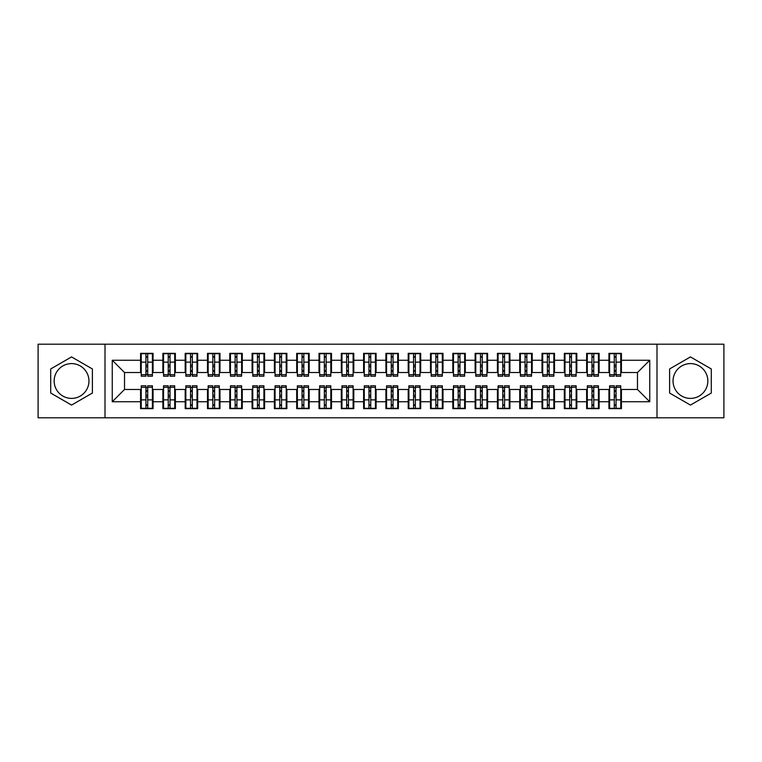 <?xml version="1.0" encoding="UTF-8"?>
<svg xmlns="http://www.w3.org/2000/svg" width="762" height="762" viewBox="0 0 762 762"><rect width="100%" height="100%" fill="white"/><g stroke="black" fill="none" stroke-linecap="round" stroke-linejoin="round"><path stroke-width="1.14" d="M690.448 363.607A17.393 17.393 0 0 0 673.046 381A17.393 17.393 0 0 0 690.448 398.393A17.393 17.393 0 0 0 707.841 381A17.393 17.393 0 0 0 690.448 363.607M71.552 398.393A17.393 17.393 0 0 1 54.159 381A17.393 17.393 0 0 1 71.552 363.607A17.393 17.393 0 0 1 88.954 381A17.393 17.393 0 0 1 71.552 398.393M656.996 417.795L723.9 417.795L723.9 344.205L656.996 344.205L656.996 417.795L105.004 417.795L105.004 344.205L38.1 344.205L38.1 417.795L105.004 417.795M614.286 366.836L616.067 366.836L614.286 366.836M616.067 395.164L614.286 395.164L616.067 395.164M591.979 366.836L593.769 366.836L591.979 366.836M593.769 395.164L591.979 395.164L593.769 395.164M569.681 366.836L571.462 366.836L569.681 366.836M571.462 395.164L569.681 395.164L571.462 395.164M547.373 366.836L549.164 366.836L547.373 366.836M549.164 395.164L547.373 395.164L549.164 395.164M525.075 366.836L526.856 366.836L525.075 366.836M526.856 395.164L525.075 395.164L526.856 395.164M502.768 366.836L504.558 366.836L502.768 366.836M504.558 395.164L502.768 395.164L504.558 395.164M480.47 366.836L482.251 366.836L480.47 366.836M482.251 395.164L480.47 395.164L482.251 395.164M458.162 366.836L459.953 366.836L458.162 366.836M459.953 395.164L458.162 395.164L459.953 395.164M435.864 366.836L437.645 366.836L435.864 366.836M437.645 395.164L435.864 395.164L437.645 395.164M413.566 366.836L415.347 366.836L413.566 366.836M415.347 395.164L413.566 395.164L415.347 395.164M391.258 366.836L393.04 366.836L391.258 366.836M393.04 395.164L391.258 395.164L393.04 395.164M368.96 366.836L370.742 366.836L368.96 366.836M370.742 395.164L368.96 395.164L370.742 395.164M346.653 366.836L348.434 366.836L346.653 366.836M348.434 395.164L346.653 395.164L348.434 395.164M324.355 366.836L326.136 366.836L324.355 366.836M326.136 395.164L324.355 395.164L326.136 395.164M302.047 366.836L303.838 366.836L302.047 366.836M303.838 395.164L302.047 395.164L303.838 395.164M279.749 366.836L281.53 366.836L279.749 366.836M281.53 395.164L279.749 395.164L281.53 395.164M257.442 366.836L259.232 366.836L257.442 366.836M259.232 395.164L257.442 395.164L259.232 395.164M235.144 366.836L236.925 366.836L235.144 366.836M236.925 395.164L235.144 395.164L236.925 395.164M212.836 366.836L214.627 366.836L212.836 366.836M214.627 395.164L212.836 395.164L214.627 395.164M190.538 366.836L192.319 366.836L190.538 366.836M192.319 395.164L190.538 395.164L192.319 395.164M168.231 366.836L170.021 366.836L168.231 366.836M170.021 395.164L168.231 395.164L170.021 395.164M656.996 344.205L105.004 344.205M141.246 372.523L124.52 372.523L112.252 360.255L112.252 401.745L140.579 401.745L140.579 408.651L153.067 408.651L153.067 401.745L162.877 401.745L162.877 408.651L175.374 408.651L175.374 401.745L185.185 401.745L185.185 408.651L197.672 408.651L197.672 401.745L207.483 401.745L207.483 408.651L219.98 408.651L219.98 401.745L229.791 401.745L229.791 408.651L242.278 408.651L242.278 401.745L252.089 401.745L252.089 408.651L264.585 408.651L264.585 401.745L274.396 401.745L274.396 408.651L286.883 408.651L286.883 401.745L296.694 401.745L296.694 408.651L309.182 408.651L309.182 401.745L319.002 401.745L319.002 408.651L331.489 408.651L331.489 401.745L341.3 401.745L341.3 408.651L353.787 408.651L353.787 401.745L363.607 401.745L363.607 408.651L376.095 408.651L376.095 401.745L385.905 401.745L385.905 408.651L398.393 408.651L398.393 401.745L408.213 401.745L408.213 408.651L420.7 408.651L420.7 401.745L430.511 401.745L430.511 408.651L442.998 408.651L442.998 401.745L452.818 401.745L452.818 408.651L465.306 408.651L465.306 401.745L475.117 401.745L475.117 408.651L487.604 408.651L487.604 401.745L497.415 401.745L497.415 408.651L509.911 408.651L509.911 401.745L519.722 401.745L519.722 408.651L532.209 408.651L532.209 401.745L542.02 401.745L542.02 408.651L554.517 408.651L554.517 401.745L564.328 401.745L564.328 408.651L576.815 408.651L576.815 401.745L586.626 401.745L586.626 408.651L599.123 408.651L599.123 401.745L608.933 401.745L608.933 408.651L621.421 408.651L621.421 389.477L637.48 389.477L637.48 372.523L620.754 372.523M112.252 360.255L140.579 360.255L140.579 372.523M637.48 372.523L649.748 360.255L621.421 360.255L621.421 353.349L608.933 353.349L608.933 360.255L599.123 360.255L599.123 353.349L586.626 353.349L586.626 360.255L576.815 360.255L576.815 353.349L564.328 353.349L564.328 360.255L554.517 360.255L554.517 353.349L542.02 353.349L542.02 360.255L532.209 360.255L532.209 353.349L519.722 353.349L519.722 360.255L509.911 360.255L509.911 353.349L497.415 353.349L497.415 360.255L487.604 360.255L487.604 353.349L475.117 353.349L475.117 360.255L465.306 360.255L465.306 353.349L452.818 353.349L452.818 360.255L442.998 360.255L442.998 353.349L430.511 353.349L430.511 360.255L420.7 360.255L420.7 353.349L408.213 353.349L408.213 360.255L398.393 360.255L398.393 353.349L385.905 353.349L385.905 360.255L376.095 360.255L376.095 353.349L363.607 353.349L363.607 360.255L353.787 360.255L353.787 353.349L341.3 353.349L341.3 360.255L331.489 360.255L331.489 353.349L319.002 353.349L319.002 360.255L309.182 360.255L309.182 353.349L296.694 353.349L296.694 360.255L286.883 360.255L286.883 353.349L274.396 353.349L274.396 360.255L264.585 360.255L264.585 353.349L252.089 353.349L252.089 360.255L242.278 360.255L242.278 353.349L229.791 353.349L229.791 360.255L219.98 360.255L219.98 353.349L207.483 353.349L207.483 360.255L197.672 360.255L197.672 353.349L185.185 353.349L185.185 360.255L175.374 360.255L175.374 353.349L162.877 353.349L162.877 360.255L153.067 360.255L153.067 353.349L140.579 353.349L140.579 360.255M649.748 360.255L649.748 401.745L621.421 401.745M599.123 401.745L599.123 389.477L609.6 389.477M608.933 401.745L608.933 389.477M621.421 360.255L621.421 372.523M576.815 401.745L576.815 389.477L587.302 389.477M586.626 401.745L586.626 389.477M608.933 360.255L608.933 372.523L598.446 372.523M599.123 360.255L599.123 372.523M554.517 401.745L554.517 389.477L564.994 389.477M564.328 401.745L564.328 389.477M586.626 360.255L586.626 372.523L576.148 372.523M576.815 360.255L576.815 372.523M532.209 401.745L532.209 389.477L542.696 389.477M542.02 401.745L542.02 389.477M564.328 360.255L564.328 372.523L553.841 372.523M554.517 360.255L554.517 372.523M509.911 401.745L509.911 389.477L520.389 389.477M519.722 401.745L519.722 389.477M542.02 360.255L542.02 372.523L531.543 372.523M532.209 360.255L532.209 372.523M487.604 401.745L487.604 389.477L498.091 389.477M497.415 401.745L497.415 389.477M519.722 360.255L519.722 372.523L509.235 372.523M509.911 360.255L509.911 372.523M465.306 401.745L465.306 389.477L475.783 389.477M475.117 401.745L475.117 389.477M497.415 360.255L497.415 372.523L486.937 372.523M487.604 360.255L487.604 372.523M442.998 401.745L442.998 389.477L453.485 389.477M452.818 401.745L452.818 389.477M475.117 360.255L475.117 372.523L464.63 372.523M465.306 360.255L465.306 372.523M420.7 401.745L420.7 389.477L431.178 389.477M430.511 401.745L430.511 389.477M452.818 360.255L452.818 372.523L442.331 372.523M442.998 360.255L442.998 372.523M398.393 401.745L398.393 389.477L408.88 389.477M408.213 401.745L408.213 389.477M430.511 360.255L430.511 372.523L420.033 372.523M420.7 360.255L420.7 372.523M376.095 401.745L376.095 389.477L386.572 389.477M385.905 401.745L385.905 389.477M408.213 360.255L408.213 372.523L397.726 372.523M398.393 360.255L398.393 372.523M353.787 401.745L353.787 389.477L364.274 389.477M363.607 401.745L363.607 389.477M385.905 360.255L385.905 372.523L375.428 372.523M376.095 360.255L376.095 372.523M331.489 401.745L331.489 389.477L341.967 389.477M341.3 401.745L341.3 389.477M363.607 360.255L363.607 372.523L353.12 372.523M353.787 360.255L353.787 372.523M309.182 401.745L309.182 389.477L319.669 389.477M319.002 401.745L319.002 389.477M341.3 360.255L341.3 372.523L330.822 372.523M331.489 360.255L331.489 372.523M286.883 401.745L286.883 389.477L297.37 389.477M296.694 401.745L296.694 389.477M319.002 360.255L319.002 372.523L308.515 372.523M309.182 360.255L309.182 372.523M264.585 401.745L264.585 389.477L275.063 389.477M274.396 401.745L274.396 389.477M296.694 360.255L296.694 372.523L286.217 372.523M286.883 360.255L286.883 372.523M242.278 401.745L242.278 389.477L252.765 389.477M252.089 401.745L252.089 389.477M274.396 360.255L274.396 372.523L263.909 372.523M264.585 360.255L264.585 372.523M219.98 401.745L219.98 389.477L230.457 389.477M229.791 401.745L229.791 389.477M252.089 360.255L252.089 372.523L241.611 372.523M242.278 360.255L242.278 372.523M197.672 401.745L197.672 389.477L208.159 389.477M207.483 401.745L207.483 389.477M229.791 360.255L229.791 372.523L219.304 372.523M219.98 360.255L219.98 372.523M175.374 401.745L175.374 389.477L185.852 389.477M185.185 401.745L185.185 389.477M207.483 360.255L207.483 372.523L197.006 372.523M197.672 360.255L197.672 372.523M153.067 401.745L153.067 389.477L163.554 389.477M162.877 401.745L162.877 389.477M185.185 360.255L185.185 372.523L174.698 372.523M175.374 360.255L175.374 372.523M145.933 366.836L147.714 366.836L145.933 366.836M147.714 395.164L145.933 395.164L147.714 395.164M112.252 401.745L124.52 389.477L141.246 389.477M140.579 401.745L140.579 389.477M162.877 360.255L162.877 372.523L152.4 372.523M153.067 360.255L153.067 372.523M92.402 368.96L71.552 356.921L50.702 368.96L50.702 393.04L71.552 405.079L92.402 393.04L92.402 368.96M669.598 368.96L669.598 393.04L690.448 405.079L711.298 393.04L711.298 368.96L690.448 356.921L669.598 368.96M124.52 372.523L124.52 389.477M609.6 372.523L608.933 372.523M587.302 372.523L586.626 372.523M564.994 372.523L564.328 372.523M542.696 372.523L542.02 372.523M520.389 372.523L519.722 372.523M498.091 372.523L497.415 372.523M475.783 372.523L475.117 372.523M453.485 372.523L452.818 372.523M431.178 372.523L430.511 372.523M408.88 372.523L408.213 372.523M386.572 372.523L385.905 372.523M364.274 372.523L363.607 372.523M341.967 372.523L341.3 372.523M319.669 372.523L319.002 372.523M297.37 372.523L296.694 372.523M275.063 372.523L274.396 372.523M252.765 372.523L252.089 372.523M230.457 372.523L229.791 372.523M208.159 372.523L207.483 372.523M185.852 372.523L185.185 372.523M163.554 372.523L162.877 372.523M152.4 389.477L153.067 389.477M174.698 389.477L175.374 389.477M197.006 389.477L197.672 389.477M219.304 389.477L219.98 389.477M241.611 389.477L242.278 389.477M263.909 389.477L264.585 389.477M286.217 389.477L286.883 389.477M308.515 389.477L309.182 389.477M330.822 389.477L331.489 389.477M353.12 389.477L353.787 389.477M375.428 389.477L376.095 389.477M397.726 389.477L398.393 389.477M420.033 389.477L420.7 389.477M442.331 389.477L442.998 389.477M464.63 389.477L465.306 389.477M486.937 389.477L487.604 389.477M509.235 389.477L509.911 389.477M531.543 389.477L532.209 389.477M553.841 389.477L554.517 389.477M576.148 389.477L576.815 389.477M598.446 389.477L599.123 389.477M620.754 389.477L621.421 389.477M649.748 401.745L637.48 389.477M141.246 353.568L152.4 353.568L141.246 353.568L141.246 376.209L145.933 376.209L145.933 353.654L152.4 353.682L152.4 376.209L147.714 376.209L147.714 353.682M145.933 356.549L147.714 356.549M145.933 374.332L147.714 374.332M147.714 371.532L145.933 371.532M145.933 370.437L147.714 370.437M153.067 363.941L152.4 363.941M153.067 366.836L152.4 366.836M141.246 363.941L140.579 363.941M141.246 366.836L140.579 366.836M152.4 408.432L141.246 408.432L152.4 408.432L152.4 385.791L147.714 385.791L147.714 408.346L141.246 408.318L141.246 385.791L145.933 385.791L145.933 408.318M147.714 405.451L145.933 405.451M147.714 387.668L145.933 387.668M145.933 390.468L147.714 390.468M147.714 391.563L145.933 391.563M140.579 398.059L141.246 398.059M140.579 395.164L141.246 395.164M152.4 398.059L153.067 398.059M152.4 395.164L153.067 395.164M163.554 353.568L174.698 353.568L163.554 353.568L163.554 376.209L168.231 376.209L168.231 353.654L174.698 353.682L174.698 376.209L170.021 376.209L170.021 353.682M168.231 356.549L170.021 356.549M168.231 374.332L170.021 374.332M170.021 371.532L168.231 371.532M168.231 370.437L170.021 370.437M175.374 363.941L174.698 363.941M175.374 366.836L174.698 366.836M163.554 363.941L162.877 363.941M163.554 366.836L162.877 366.836M185.852 353.568L197.006 353.568L185.852 353.568L185.852 376.209L190.538 376.209L190.538 353.654L197.006 353.682L197.006 376.209L192.319 376.209L192.319 353.682M190.538 356.549L192.319 356.549M190.538 374.332L192.319 374.332M192.319 371.532L190.538 371.532M190.538 370.437L192.319 370.437M197.672 363.941L197.006 363.941M197.672 366.836L197.006 366.836M185.852 363.941L185.185 363.941M185.852 366.836L185.185 366.836M208.159 353.568L219.304 353.568L208.159 353.568L208.159 376.209L212.836 376.209L212.836 353.654L219.304 353.682L219.304 376.209L214.627 376.209L214.627 353.682M212.836 356.549L214.627 356.549M212.836 374.332L214.627 374.332M214.627 371.532L212.836 371.532M212.836 370.437L214.627 370.437M219.98 363.941L219.304 363.941M219.98 366.836L219.304 366.836M208.159 363.941L207.483 363.941M208.159 366.836L207.483 366.836M230.457 353.568L241.611 353.568L230.457 353.568L230.457 376.209L235.144 376.209L235.144 353.654L241.611 353.682L241.611 376.209L236.925 376.209L236.925 353.682M235.144 356.549L236.925 356.549M235.144 374.332L236.925 374.332M236.925 371.532L235.144 371.532M235.144 370.437L236.925 370.437M242.278 363.941L241.611 363.941M242.278 366.836L241.611 366.836M230.457 363.941L229.791 363.941M230.457 366.836L229.791 366.836M174.698 408.432L163.554 408.432L174.698 408.432L174.698 385.791L170.021 385.791L170.021 408.346L163.554 408.318L163.554 385.791L168.231 385.791L168.231 408.318M170.021 405.451L168.231 405.451M170.021 387.668L168.231 387.668M168.231 390.468L170.021 390.468M170.021 391.563L168.231 391.563M162.877 398.059L163.554 398.059M162.877 395.164L163.554 395.164M174.698 398.059L175.374 398.059M174.698 395.164L175.374 395.164M197.006 408.432L185.852 408.432L197.006 408.432L197.006 385.791L192.319 385.791L192.319 408.346L185.852 408.318L185.852 385.791L190.538 385.791L190.538 408.318M192.319 405.451L190.538 405.451M192.319 387.668L190.538 387.668M190.538 390.468L192.319 390.468M192.319 391.563L190.538 391.563M185.185 398.059L185.852 398.059M185.185 395.164L185.852 395.164M197.006 398.059L197.672 398.059M197.006 395.164L197.672 395.164M219.304 408.432L208.159 408.432L219.304 408.432L219.304 385.791L214.627 385.791L214.627 408.346L208.159 408.318L208.159 385.791L212.836 385.791L212.836 408.318M214.627 405.451L212.836 405.451M214.627 387.668L212.836 387.668M212.836 390.468L214.627 390.468M214.627 391.563L212.836 391.563M207.483 398.059L208.159 398.059M207.483 395.164L208.159 395.164M219.304 398.059L219.98 398.059M219.304 395.164L219.98 395.164M241.611 408.432L230.457 408.432L241.611 408.432L241.611 385.791L236.925 385.791L236.925 408.346L230.457 408.318L230.457 385.791L235.144 385.791L235.144 408.318M236.925 405.451L235.144 405.451M236.925 387.668L235.144 387.668M235.144 390.468L236.925 390.468M236.925 391.563L235.144 391.563M229.791 398.059L230.457 398.059M229.791 395.164L230.457 395.164M241.611 398.059L242.278 398.059M241.611 395.164L242.278 395.164M252.765 353.568L263.909 353.568L252.765 353.568L252.765 376.209L257.442 376.209L257.442 353.654L263.909 353.682L263.909 376.209L259.232 376.209L259.232 353.682M257.442 356.549L259.232 356.549M257.442 374.332L259.232 374.332M259.232 371.532L257.442 371.532M257.442 370.437L259.232 370.437M264.585 363.941L263.909 363.941M264.585 366.836L263.909 366.836M252.765 363.941L252.089 363.941M252.765 366.836L252.089 366.836M263.909 408.432L252.765 408.432L263.909 408.432L263.909 385.791L259.232 385.791L259.232 408.346L252.765 408.318L252.765 385.791L257.442 385.791L257.442 408.318M259.232 405.451L257.442 405.451M259.232 387.668L257.442 387.668M257.442 390.468L259.232 390.468M259.232 391.563L257.442 391.563M252.089 398.059L252.765 398.059M252.089 395.164L252.765 395.164M263.909 398.059L264.585 398.059M263.909 395.164L264.585 395.164M275.063 353.568L286.217 353.568L275.063 353.568L275.063 376.209L279.749 376.209L279.749 353.654L286.217 353.682L286.217 376.209L281.53 376.209L281.53 353.682M279.749 356.549L281.53 356.549M279.749 374.332L281.53 374.332M281.53 371.532L279.749 371.532M279.749 370.437L281.53 370.437M286.883 363.941L286.217 363.941M286.883 366.836L286.217 366.836M275.063 363.941L274.396 363.941M275.063 366.836L274.396 366.836M297.37 353.568L308.515 353.568L297.37 353.568L297.37 376.209L302.047 376.209L302.047 353.654L308.515 353.682L308.515 376.209L303.838 376.209L303.838 353.682M302.047 356.549L303.838 356.549M302.047 374.332L303.838 374.332M303.838 371.532L302.047 371.532M302.047 370.437L303.838 370.437M309.182 363.941L308.515 363.941M309.182 366.836L308.515 366.836M297.37 363.941L296.694 363.941M297.37 366.836L296.694 366.836M319.669 353.568L330.822 353.568L319.669 353.568L319.669 376.209L324.355 376.209L324.355 353.654L330.822 353.682L330.822 376.209L326.136 376.209L326.136 353.682M324.355 356.549L326.136 356.549M324.355 374.332L326.136 374.332M326.136 371.532L324.355 371.532M324.355 370.437L326.136 370.437M331.489 363.941L330.822 363.941M331.489 366.836L330.822 366.836M319.669 363.941L319.002 363.941M319.669 366.836L319.002 366.836M286.217 408.432L275.063 408.432L286.217 408.432L286.217 385.791L281.53 385.791L281.53 408.346L275.063 408.318L275.063 385.791L279.749 385.791L279.749 408.318M281.53 405.451L279.749 405.451M281.53 387.668L279.749 387.668M279.749 390.468L281.53 390.468M281.53 391.563L279.749 391.563M274.396 398.059L275.063 398.059M274.396 395.164L275.063 395.164M286.217 398.059L286.883 398.059M286.217 395.164L286.883 395.164M308.515 408.432L297.37 408.432L308.515 408.432L308.515 385.791L303.838 385.791L303.838 408.346L297.37 408.318L297.37 385.791L302.047 385.791L302.047 408.318M303.838 405.451L302.047 405.451M303.838 387.668L302.047 387.668M302.047 390.468L303.838 390.468M303.838 391.563L302.047 391.563M296.694 398.059L297.37 398.059M296.694 395.164L297.37 395.164M308.515 398.059L309.182 398.059M308.515 395.164L309.182 395.164M330.822 408.432L319.669 408.432L330.822 408.432L330.822 385.791L326.136 385.791L326.136 408.346L319.669 408.318L319.669 385.791L324.355 385.791L324.355 408.318M326.136 405.451L324.355 405.451M326.136 387.668L324.355 387.668M324.355 390.468L326.136 390.468M326.136 391.563L324.355 391.563M319.002 398.059L319.669 398.059M319.002 395.164L319.669 395.164M330.822 398.059L331.489 398.059M330.822 395.164L331.489 395.164M341.967 353.568L353.12 353.568L341.967 353.568L341.967 376.209L346.653 376.209L346.653 353.654L353.12 353.682L353.12 376.209L348.434 376.209L348.434 353.682M346.653 356.549L348.434 356.549M346.653 374.332L348.434 374.332M348.434 371.532L346.653 371.532M346.653 370.437L348.434 370.437M353.787 363.941L353.12 363.941M353.787 366.836L353.12 366.836M341.967 363.941L341.3 363.941M341.967 366.836L341.3 366.836M353.12 408.432L341.967 408.432L353.12 408.432L353.12 385.791L348.434 385.791L348.434 408.346L341.967 408.318L341.967 385.791L346.653 385.791L346.653 408.318M348.434 405.451L346.653 405.451M348.434 387.668L346.653 387.668M346.653 390.468L348.434 390.468M348.434 391.563L346.653 391.563M341.3 398.059L341.967 398.059M341.3 395.164L341.967 395.164M353.12 398.059L353.787 398.059M353.12 395.164L353.787 395.164M364.274 353.568L375.428 353.568L364.274 353.568L364.274 376.209L368.96 376.209L368.96 353.654L375.428 353.682L375.428 376.209L370.742 376.209L370.742 353.682M368.96 356.549L370.742 356.549M368.96 374.332L370.742 374.332M370.742 371.532L368.96 371.532M368.96 370.437L370.742 370.437M376.095 363.941L375.428 363.941M376.095 366.836L375.428 366.836M364.274 363.941L363.607 363.941M364.274 366.836L363.607 366.836M375.428 408.432L364.274 408.432L375.428 408.432L375.428 385.791L370.742 385.791L370.742 408.346L364.274 408.318L364.274 385.791L368.96 385.791L368.96 408.318M370.742 405.451L368.96 405.451M370.742 387.668L368.96 387.668M368.96 390.468L370.742 390.468M370.742 391.563L368.96 391.563M363.607 398.059L364.274 398.059M363.607 395.164L364.274 395.164M375.428 398.059L376.095 398.059M375.428 395.164L376.095 395.164M386.572 353.568L397.726 353.568L386.572 353.568L386.572 376.209L391.258 376.209L391.258 353.654L397.726 353.682L397.726 376.209L393.04 376.209L393.04 353.682M391.258 356.549L393.04 356.549M391.258 374.332L393.04 374.332M393.04 371.532L391.258 371.532M391.258 370.437L393.04 370.437M398.393 363.941L397.726 363.941M398.393 366.836L397.726 366.836M386.572 363.941L385.905 363.941M386.572 366.836L385.905 366.836M397.726 408.432L386.572 408.432L397.726 408.432L397.726 385.791L393.04 385.791L393.04 408.346L386.572 408.318L386.572 385.791L391.258 385.791L391.258 408.318M393.04 405.451L391.258 405.451M393.04 387.668L391.258 387.668M391.258 390.468L393.04 390.468M393.04 391.563L391.258 391.563M385.905 398.059L386.572 398.059M385.905 395.164L386.572 395.164M397.726 398.059L398.393 398.059M397.726 395.164L398.393 395.164M408.88 353.568L420.033 353.568L408.88 353.568L408.88 376.209L413.566 376.209L413.566 353.654L420.033 353.682L420.033 376.209L415.347 376.209L415.347 353.682M413.566 356.549L415.347 356.549M413.566 374.332L415.347 374.332M415.347 371.532L413.566 371.532M413.566 370.437L415.347 370.437M420.7 363.941L420.033 363.941M420.7 366.836L420.033 366.836M408.88 363.941L408.213 363.941M408.88 366.836L408.213 366.836M420.033 408.432L408.88 408.432L420.033 408.432L420.033 385.791L415.347 385.791L415.347 408.346L408.88 408.318L408.88 385.791L413.566 385.791L413.566 408.318M415.347 405.451L413.566 405.451M415.347 387.668L413.566 387.668M413.566 390.468L415.347 390.468M415.347 391.563L413.566 391.563M408.213 398.059L408.88 398.059M408.213 395.164L408.88 395.164M420.033 398.059L420.7 398.059M420.033 395.164L420.7 395.164M431.178 353.568L442.331 353.568L431.178 353.568L431.178 376.209L435.864 376.209L435.864 353.654L442.331 353.682L442.331 376.209L437.645 376.209L437.645 353.682M435.864 356.549L437.645 356.549M435.864 374.332L437.645 374.332M437.645 371.532L435.864 371.532M435.864 370.437L437.645 370.437M442.998 363.941L442.331 363.941M442.998 366.836L442.331 366.836M431.178 363.941L430.511 363.941M431.178 366.836L430.511 366.836M442.331 408.432L431.178 408.432L442.331 408.432L442.331 385.791L437.645 385.791L437.645 408.346L431.178 408.318L431.178 385.791L435.864 385.791L435.864 408.318M437.645 405.451L435.864 405.451M437.645 387.668L435.864 387.668M435.864 390.468L437.645 390.468M437.645 391.563L435.864 391.563M430.511 398.059L431.178 398.059M430.511 395.164L431.178 395.164M442.331 398.059L442.998 398.059M442.331 395.164L442.998 395.164M453.485 353.568L464.63 353.568L453.485 353.568L453.485 376.209L458.162 376.209L458.162 353.654L464.63 353.682L464.63 376.209L459.953 376.209L459.953 353.682M458.162 356.549L459.953 356.549M458.162 374.332L459.953 374.332M459.953 371.532L458.162 371.532M458.162 370.437L459.953 370.437M465.306 363.941L464.63 363.941M465.306 366.836L464.63 366.836M453.485 363.941L452.818 363.941M453.485 366.836L452.818 366.836M464.63 408.432L453.485 408.432L464.63 408.432L464.63 385.791L459.953 385.791L459.953 408.346L453.485 408.318L453.485 385.791L458.162 385.791L458.162 408.318M459.953 405.451L458.162 405.451M459.953 387.668L458.162 387.668M458.162 390.468L459.953 390.468M459.953 391.563L458.162 391.563M452.818 398.059L453.485 398.059M452.818 395.164L453.485 395.164M464.63 398.059L465.306 398.059M464.63 395.164L465.306 395.164M475.783 353.568L486.937 353.568L475.783 353.568L475.783 376.209L480.47 376.209L480.47 353.654L486.937 353.682L486.937 376.209L482.251 376.209L482.251 353.682M480.47 356.549L482.251 356.549M480.47 374.332L482.251 374.332M482.251 371.532L480.47 371.532M480.47 370.437L482.251 370.437M487.604 363.941L486.937 363.941M487.604 366.836L486.937 366.836M475.783 363.941L475.117 363.941M475.783 366.836L475.117 366.836M486.937 408.432L475.783 408.432L486.937 408.432L486.937 385.791L482.251 385.791L482.251 408.346L475.783 408.318L475.783 385.791L480.47 385.791L480.47 408.318M482.251 405.451L480.47 405.451M482.251 387.668L480.47 387.668M480.47 390.468L482.251 390.468M482.251 391.563L480.47 391.563M475.117 398.059L475.783 398.059M475.117 395.164L475.783 395.164M486.937 398.059L487.604 398.059M486.937 395.164L487.604 395.164M498.091 353.568L509.235 353.568L498.091 353.568L498.091 376.209L502.768 376.209L502.768 353.654L509.235 353.682L509.235 376.209L504.558 376.209L504.558 353.682M502.768 356.549L504.558 356.549M502.768 374.332L504.558 374.332M504.558 371.532L502.768 371.532M502.768 370.437L504.558 370.437M509.911 363.941L509.235 363.941M509.911 366.836L509.235 366.836M498.091 363.941L497.415 363.941M498.091 366.836L497.415 366.836M509.235 408.432L498.091 408.432L509.235 408.432L509.235 385.791L504.558 385.791L504.558 408.346L498.091 408.318L498.091 385.791L502.768 385.791L502.768 408.318M504.558 405.451L502.768 405.451M504.558 387.668L502.768 387.668M502.768 390.468L504.558 390.468M504.558 391.563L502.768 391.563M497.415 398.059L498.091 398.059M497.415 395.164L498.091 395.164M509.235 398.059L509.911 398.059M509.235 395.164L509.911 395.164M520.389 353.568L531.543 353.568L520.389 353.568L520.389 376.209L525.075 376.209L525.075 353.654L531.543 353.682L531.543 376.209L526.856 376.209L526.856 353.682M525.075 356.549L526.856 356.549M525.075 374.332L526.856 374.332M526.856 371.532L525.075 371.532M525.075 370.437L526.856 370.437M532.209 363.941L531.543 363.941M532.209 366.836L531.543 366.836M520.389 363.941L519.722 363.941M520.389 366.836L519.722 366.836M531.543 408.432L520.389 408.432L531.543 408.432L531.543 385.791L526.856 385.791L526.856 408.346L520.389 408.318L520.389 385.791L525.075 385.791L525.075 408.318M526.856 405.451L525.075 405.451M526.856 387.668L525.075 387.668M525.075 390.468L526.856 390.468M526.856 391.563L525.075 391.563M519.722 398.059L520.389 398.059M519.722 395.164L520.389 395.164M531.543 398.059L532.209 398.059M531.543 395.164L532.209 395.164M542.696 353.568L553.841 353.568L542.696 353.568L542.696 376.209L547.373 376.209L547.373 353.654L553.841 353.682L553.841 376.209L549.164 376.209L549.164 353.682M547.373 356.549L549.164 356.549M547.373 374.332L549.164 374.332M549.164 371.532L547.373 371.532M547.373 370.437L549.164 370.437M554.517 363.941L553.841 363.941M554.517 366.836L553.841 366.836M542.696 363.941L542.02 363.941M542.696 366.836L542.02 366.836M553.841 408.432L542.696 408.432L553.841 408.432L553.841 385.791L549.164 385.791L549.164 408.346L542.696 408.318L542.696 385.791L547.373 385.791L547.373 408.318M549.164 405.451L547.373 405.451M549.164 387.668L547.373 387.668M547.373 390.468L549.164 390.468M549.164 391.563L547.373 391.563M542.02 398.059L542.696 398.059M542.02 395.164L542.696 395.164M553.841 398.059L554.517 398.059M553.841 395.164L554.517 395.164M564.994 353.568L576.148 353.568L564.994 353.568L564.994 376.209L569.681 376.209L569.681 353.654L576.148 353.682L576.148 376.209L571.462 376.209L571.462 353.682M569.681 356.549L571.462 356.549M569.681 374.332L571.462 374.332M571.462 371.532L569.681 371.532M569.681 370.437L571.462 370.437M576.815 363.941L576.148 363.941M576.815 366.836L576.148 366.836M564.994 363.941L564.328 363.941M564.994 366.836L564.328 366.836M576.148 408.432L564.994 408.432L576.148 408.432L576.148 385.791L571.462 385.791L571.462 408.346L564.994 408.318L564.994 385.791L569.681 385.791L569.681 408.318M571.462 405.451L569.681 405.451M571.462 387.668L569.681 387.668M569.681 390.468L571.462 390.468M571.462 391.563L569.681 391.563M564.328 398.059L564.994 398.059M564.328 395.164L564.994 395.164M576.148 398.059L576.815 398.059M576.148 395.164L576.815 395.164M587.302 353.568L598.446 353.568L587.302 353.568L587.302 376.209L591.979 376.209L591.979 353.654L598.446 353.682L598.446 376.209L593.769 376.209L593.769 353.682M591.979 356.549L593.769 356.549M591.979 374.332L593.769 374.332M593.769 371.532L591.979 371.532M591.979 370.437L593.769 370.437M599.123 363.941L598.446 363.941M599.123 366.836L598.446 366.836M587.302 363.941L586.626 363.941M587.302 366.836L586.626 366.836M598.446 408.432L587.302 408.432L598.446 408.432L598.446 385.791L593.769 385.791L593.769 408.346L587.302 408.318L587.302 385.791L591.979 385.791L591.979 408.318M593.769 405.451L591.979 405.451M593.769 387.668L591.979 387.668M591.979 390.468L593.769 390.468M593.769 391.563L591.979 391.563M586.626 398.059L587.302 398.059M586.626 395.164L587.302 395.164M598.446 398.059L599.123 398.059M598.446 395.164L599.123 395.164M609.6 353.568L620.754 353.568L609.6 353.568L609.6 376.209L614.286 376.209L614.286 353.654L620.754 353.682L620.754 376.209L616.067 376.209L616.067 353.682M614.286 356.549L616.067 356.549M614.286 374.332L616.067 374.332M616.067 371.532L614.286 371.532M614.286 370.437L616.067 370.437M621.421 363.941L620.754 363.941M621.421 366.836L620.754 366.836M609.6 363.941L608.933 363.941M609.6 366.836L608.933 366.836M620.754 408.432L609.6 408.432L620.754 408.432L620.754 385.791L616.067 385.791L616.067 408.346L609.6 408.318L609.6 385.791L614.286 385.791L614.286 408.318M616.067 405.451L614.286 405.451M616.067 387.668L614.286 387.668M614.286 390.468L616.067 390.468M616.067 391.563L614.286 391.563M608.933 398.059L609.6 398.059M608.933 395.164L609.6 395.164M620.754 398.059L621.421 398.059M620.754 395.164L621.421 395.164M141.246 353.682L145.933 353.682M147.714 374.675L152.4 374.675M147.714 362.121L152.4 362.121M141.246 374.675L145.933 374.675M141.246 362.121L145.933 362.121M145.933 365.141L147.714 365.141M145.933 357.14L147.714 357.14M152.4 408.318L147.714 408.318M145.933 387.325L141.246 387.325M145.933 399.879L141.246 399.879M152.4 387.325L147.714 387.325M152.4 399.879L147.714 399.879M147.714 396.859L145.933 396.859M147.714 404.86L145.933 404.86M163.554 353.682L168.231 353.682M170.021 374.675L174.698 374.675M170.021 362.121L174.698 362.121M163.554 374.675L168.231 374.675M163.554 362.121L168.231 362.121M168.231 365.141L170.021 365.141M168.231 357.14L170.021 357.14M185.852 353.682L190.538 353.682M192.319 374.675L197.006 374.675M192.319 362.121L197.006 362.121M185.852 374.675L190.538 374.675M185.852 362.121L190.538 362.121M190.538 365.141L192.319 365.141M190.538 357.14L192.319 357.14M208.159 353.682L212.836 353.682M214.627 374.675L219.304 374.675M214.627 362.121L219.304 362.121M208.159 374.675L212.836 374.675M208.159 362.121L212.836 362.121M212.836 365.141L214.627 365.141M212.836 357.14L214.627 357.14M230.457 353.682L235.144 353.682M236.925 374.675L241.611 374.675M236.925 362.121L241.611 362.121M230.457 374.675L235.144 374.675M230.457 362.121L235.144 362.121M235.144 365.141L236.925 365.141M235.144 357.14L236.925 357.14M174.698 408.318L170.021 408.318M168.231 387.325L163.554 387.325M168.231 399.879L163.554 399.879M174.698 387.325L170.021 387.325M174.698 399.879L170.021 399.879M170.021 396.859L168.231 396.859M170.021 404.86L168.231 404.86M197.006 408.318L192.319 408.318M190.538 387.325L185.852 387.325M190.538 399.879L185.852 399.879M197.006 387.325L192.319 387.325M197.006 399.879L192.319 399.879M192.319 396.859L190.538 396.859M192.319 404.86L190.538 404.86M219.304 408.318L214.627 408.318M212.836 387.325L208.159 387.325M212.836 399.879L208.159 399.879M219.304 387.325L214.627 387.325M219.304 399.879L214.627 399.879M214.627 396.859L212.836 396.859M214.627 404.86L212.836 404.86M241.611 408.318L236.925 408.318M235.144 387.325L230.457 387.325M235.144 399.879L230.457 399.879M241.611 387.325L236.925 387.325M241.611 399.879L236.925 399.879M236.925 396.859L235.144 396.859M236.925 404.86L235.144 404.86M252.765 353.682L257.442 353.682M259.232 374.675L263.909 374.675M259.232 362.121L263.909 362.121M252.765 374.675L257.442 374.675M252.765 362.121L257.442 362.121M257.442 365.141L259.232 365.141M257.442 357.14L259.232 357.14M263.909 408.318L259.232 408.318M257.442 387.325L252.765 387.325M257.442 399.879L252.765 399.879M263.909 387.325L259.232 387.325M263.909 399.879L259.232 399.879M259.232 396.859L257.442 396.859M259.232 404.86L257.442 404.86M275.063 353.682L279.749 353.682M281.53 374.675L286.217 374.675M281.53 362.121L286.217 362.121M275.063 374.675L279.749 374.675M275.063 362.121L279.749 362.121M279.749 365.141L281.53 365.141M279.749 357.14L281.53 357.14M297.37 353.682L302.047 353.682M303.838 374.675L308.515 374.675M303.838 362.121L308.515 362.121M297.37 374.675L302.047 374.675M297.37 362.121L302.047 362.121M302.047 365.141L303.838 365.141M302.047 357.14L303.838 357.14M319.669 353.682L324.355 353.682M326.136 374.675L330.822 374.675M326.136 362.121L330.822 362.121M319.669 374.675L324.355 374.675M319.669 362.121L324.355 362.121M324.355 365.141L326.136 365.141M324.355 357.14L326.136 357.14M286.217 408.318L281.53 408.318M279.749 387.325L275.063 387.325M279.749 399.879L275.063 399.879M286.217 387.325L281.53 387.325M286.217 399.879L281.53 399.879M281.53 396.859L279.749 396.859M281.53 404.86L279.749 404.86M308.515 408.318L303.838 408.318M302.047 387.325L297.37 387.325M302.047 399.879L297.37 399.879M308.515 387.325L303.838 387.325M308.515 399.879L303.838 399.879M303.838 396.859L302.047 396.859M303.838 404.86L302.047 404.86M330.822 408.318L326.136 408.318M324.355 387.325L319.669 387.325M324.355 399.879L319.669 399.879M330.822 387.325L326.136 387.325M330.822 399.879L326.136 399.879M326.136 396.859L324.355 396.859M326.136 404.86L324.355 404.86M341.967 353.682L346.653 353.682M348.434 374.675L353.12 374.675M348.434 362.121L353.12 362.121M341.967 374.675L346.653 374.675M341.967 362.121L346.653 362.121M346.653 365.141L348.434 365.141M346.653 357.14L348.434 357.14M353.12 408.318L348.434 408.318M346.653 387.325L341.967 387.325M346.653 399.879L341.967 399.879M353.12 387.325L348.434 387.325M353.12 399.879L348.434 399.879M348.434 396.859L346.653 396.859M348.434 404.86L346.653 404.86M364.274 353.682L368.96 353.682M370.742 374.675L375.428 374.675M370.742 362.121L375.428 362.121M364.274 374.675L368.96 374.675M364.274 362.121L368.96 362.121M368.96 365.141L370.742 365.141M368.96 357.14L370.742 357.14M375.428 408.318L370.742 408.318M368.96 387.325L364.274 387.325M368.96 399.879L364.274 399.879M375.428 387.325L370.742 387.325M375.428 399.879L370.742 399.879M370.742 396.859L368.96 396.859M370.742 404.86L368.96 404.86M386.572 353.682L391.258 353.682M393.04 374.675L397.726 374.675M393.04 362.121L397.726 362.121M386.572 374.675L391.258 374.675M386.572 362.121L391.258 362.121M391.258 365.141L393.04 365.141M391.258 357.14L393.04 357.14M397.726 408.318L393.04 408.318M391.258 387.325L386.572 387.325M391.258 399.879L386.572 399.879M397.726 387.325L393.04 387.325M397.726 399.879L393.04 399.879M393.04 396.859L391.258 396.859M393.04 404.86L391.258 404.86M408.88 353.682L413.566 353.682M415.347 374.675L420.033 374.675M415.347 362.121L420.033 362.121M408.88 374.675L413.566 374.675M408.88 362.121L413.566 362.121M413.566 365.141L415.347 365.141M413.566 357.14L415.347 357.14M420.033 408.318L415.347 408.318M413.566 387.325L408.88 387.325M413.566 399.879L408.88 399.879M420.033 387.325L415.347 387.325M420.033 399.879L415.347 399.879M415.347 396.859L413.566 396.859M415.347 404.86L413.566 404.86M431.178 353.682L435.864 353.682M437.645 374.675L442.331 374.675M437.645 362.121L442.331 362.121M431.178 374.675L435.864 374.675M431.178 362.121L435.864 362.121M435.864 365.141L437.645 365.141M435.864 357.14L437.645 357.14M442.331 408.318L437.645 408.318M435.864 387.325L431.178 387.325M435.864 399.879L431.178 399.879M442.331 387.325L437.645 387.325M442.331 399.879L437.645 399.879M437.645 396.859L435.864 396.859M437.645 404.86L435.864 404.86M453.485 353.682L458.162 353.682M459.953 374.675L464.63 374.675M459.953 362.121L464.63 362.121M453.485 374.675L458.162 374.675M453.485 362.121L458.162 362.121M458.162 365.141L459.953 365.141M458.162 357.14L459.953 357.14M464.63 408.318L459.953 408.318M458.162 387.325L453.485 387.325M458.162 399.879L453.485 399.879M464.63 387.325L459.953 387.325M464.63 399.879L459.953 399.879M459.953 396.859L458.162 396.859M459.953 404.86L458.162 404.86M475.783 353.682L480.47 353.682M482.251 374.675L486.937 374.675M482.251 362.121L486.937 362.121M475.783 374.675L480.47 374.675M475.783 362.121L480.47 362.121M480.47 365.141L482.251 365.141M480.47 357.14L482.251 357.14M486.937 408.318L482.251 408.318M480.47 387.325L475.783 387.325M480.47 399.879L475.783 399.879M486.937 387.325L482.251 387.325M486.937 399.879L482.251 399.879M482.251 396.859L480.47 396.859M482.251 404.86L480.47 404.86M498.091 353.682L502.768 353.682M504.558 374.675L509.235 374.675M504.558 362.121L509.235 362.121M498.091 374.675L502.768 374.675M498.091 362.121L502.768 362.121M502.768 365.141L504.558 365.141M502.768 357.14L504.558 357.14M509.235 408.318L504.558 408.318M502.768 387.325L498.091 387.325M502.768 399.879L498.091 399.879M509.235 387.325L504.558 387.325M509.235 399.879L504.558 399.879M504.558 396.859L502.768 396.859M504.558 404.86L502.768 404.86M520.389 353.682L525.075 353.682M526.856 374.675L531.543 374.675M526.856 362.121L531.543 362.121M520.389 374.675L525.075 374.675M520.389 362.121L525.075 362.121M525.075 365.141L526.856 365.141M525.075 357.14L526.856 357.14M531.543 408.318L526.856 408.318M525.075 387.325L520.389 387.325M525.075 399.879L520.389 399.879M531.543 387.325L526.856 387.325M531.543 399.879L526.856 399.879M526.856 396.859L525.075 396.859M526.856 404.86L525.075 404.86M542.696 353.682L547.373 353.682M549.164 374.675L553.841 374.675M549.164 362.121L553.841 362.121M542.696 374.675L547.373 374.675M542.696 362.121L547.373 362.121M547.373 365.141L549.164 365.141M547.373 357.14L549.164 357.14M553.841 408.318L549.164 408.318M547.373 387.325L542.696 387.325M547.373 399.879L542.696 399.879M553.841 387.325L549.164 387.325M553.841 399.879L549.164 399.879M549.164 396.859L547.373 396.859M549.164 404.86L547.373 404.86M564.994 353.682L569.681 353.682M571.462 374.675L576.148 374.675M571.462 362.121L576.148 362.121M564.994 374.675L569.681 374.675M564.994 362.121L569.681 362.121M569.681 365.141L571.462 365.141M569.681 357.14L571.462 357.14M576.148 408.318L571.462 408.318M569.681 387.325L564.994 387.325M569.681 399.879L564.994 399.879M576.148 387.325L571.462 387.325M576.148 399.879L571.462 399.879M571.462 396.859L569.681 396.859M571.462 404.86L569.681 404.86M587.302 353.682L591.979 353.682M593.769 374.675L598.446 374.675M593.769 362.121L598.446 362.121M587.302 374.675L591.979 374.675M587.302 362.121L591.979 362.121M591.979 365.141L593.769 365.141M591.979 357.14L593.769 357.14M598.446 408.318L593.769 408.318M591.979 387.325L587.302 387.325M591.979 399.879L587.302 399.879M598.446 387.325L593.769 387.325M598.446 399.879L593.769 399.879M593.769 396.859L591.979 396.859M593.769 404.86L591.979 404.86M609.6 353.682L614.286 353.682M616.067 374.675L620.754 374.675M616.067 362.121L620.754 362.121M609.6 374.675L614.286 374.675M609.6 362.121L614.286 362.121M614.286 365.141L616.067 365.141M614.286 357.14L616.067 357.14M620.754 408.318L616.067 408.318M614.286 387.325L609.6 387.325M614.286 399.879L609.6 399.879M620.754 387.325L616.067 387.325M620.754 399.879L616.067 399.879M616.067 396.859L614.286 396.859M616.067 404.86L614.286 404.86"/></g></svg>
